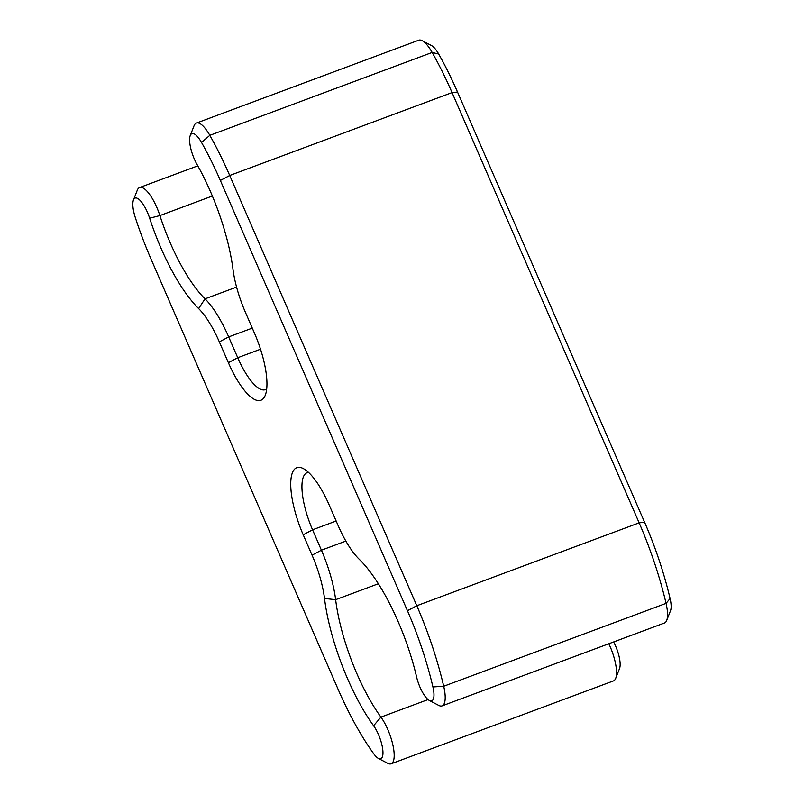 <?xml version="1.0" encoding="UTF-8"?>
<svg xmlns="http://www.w3.org/2000/svg" width="804" height="804" viewBox="0 0 804 804"><rect width="100%" height="100%" fill="white"/><g stroke="black" fill="none" stroke-linecap="round" stroke-linejoin="round"><path stroke-width="1.21" d="M416.583 676.918A108.118 34.13 -110.4 0 0 359.127 559.162A58.35 18.422 69.6 0 1 338.132 525.575L329.268 505.193A55.848 17.628 -110.4 0 0 303.339 468.591A55.848 17.628 -110.4 0 0 303.208 534.791L312.063 555.172A58.35 18.422 69.6 0 1 324.504 598.467A108.118 34.13 -110.4 0 0 373.589 725.731A20.17 6.372 69.6 0 1 382.634 748.614A20.17 6.372 69.6 0 1 378.403 758.413A20.17 6.372 69.6 0 1 373.89 753.971A148.459 46.863 69.6 0 1 338.142 689.39L151.062 259.139A148.459 46.863 69.6 0 1 135.323 217.603A21.125 6.663 69.6 0 1 133.454 200.025A21.125 6.663 69.6 0 1 149.655 218.226A106.218 33.527 -110.4 0 0 198.618 308.585A58.35 18.422 69.6 0 1 219.331 341.891L228.376 362.694A55.848 17.628 -110.4 0 0 265.3 395.196A55.848 17.628 -110.4 0 0 254.446 333.097L245.401 312.294A58.35 18.422 69.6 0 1 233.019 269.521A106.218 33.527 -110.4 0 0 197.01 164.458A21.125 6.663 69.6 0 1 190.226 135.564A21.125 6.663 69.6 0 1 201.513 142.449A148.459 46.863 69.6 0 1 220.356 180.458L407.437 610.708A148.459 46.863 69.6 0 1 432.924 686.948A20.17 6.372 69.6 0 1 429.406 700.505A20.17 6.372 69.6 0 1 416.583 676.918M190.226 135.564L194.076 125.736A29.457 9.296 69.6 0 1 196.387 123.082L418.733 40.2A29.457 9.296 69.6 0 1 422.211 40.692A29.457 9.296 69.6 0 1 432.16 52.451A156.8 49.496 69.6 0 1 452.059 92.601L639.14 522.851A156.8 49.496 69.6 0 1 666.054 603.372A28.512 8.995 69.6 0 1 666.697 620.437A28.512 8.995 69.6 0 1 664.466 622.999L442.12 705.882A28.512 8.995 69.6 0 1 438.743 705.409L429.406 700.505M196.387 123.082A29.457 9.296 69.6 0 1 209.814 135.343A156.8 49.496 69.6 0 1 229.713 175.493L416.794 605.734A156.8 49.496 69.6 0 1 443.707 686.254A28.512 8.995 69.6 0 1 442.12 705.882M422.211 40.692L431.557 45.597A21.125 6.663 69.6 0 1 438.682 54.039A148.459 46.863 69.6 0 1 457.526 92.048L644.607 522.298A148.459 46.863 69.6 0 1 670.084 598.538A20.17 6.372 69.6 0 1 670.546 610.608L666.697 620.437M613.623 641.954A20.17 6.372 69.6 0 1 619.542 668.526L615.693 678.345A28.512 8.995 69.6 0 1 613.452 680.918L391.106 763.8A28.512 8.995 69.6 0 1 387.739 763.328L378.403 758.413M308.515 472.41A47.516 14.995 -110.4 0 0 307.058 472.702A47.516 14.995 -110.4 0 0 312.565 529.816L321.419 550.197A66.692 21.055 69.6 0 1 335.64 599.683A99.776 31.497 -110.4 0 0 380.935 717.128A28.512 8.995 69.6 0 1 392.945 745.268A28.512 8.995 69.6 0 1 391.106 763.8M608.819 643.743A28.512 8.995 69.6 0 1 615.693 678.345M133.454 200.025L137.303 190.196A29.457 9.296 69.6 0 1 139.615 187.543A29.457 9.296 69.6 0 1 159.895 215.583A97.877 30.894 -110.4 0 0 205.02 298.847A66.692 21.055 69.6 0 1 228.688 336.916L237.733 357.72A47.516 14.995 -110.4 0 0 265.41 389.649A47.516 14.995 -110.4 0 0 266.717 388.925M670.084 598.538L666.054 603.372L443.707 686.254L432.924 686.948M644.607 522.298L639.14 522.851L416.794 605.734L407.437 610.708M336.152 521.022L312.565 529.816L303.208 534.791M457.526 92.048L452.059 92.601L229.713 175.493L220.356 180.458M438.682 54.039L432.16 52.451L209.814 135.343L201.513 142.449M324.504 598.467L335.64 599.683L378.342 583.764M373.589 725.731L380.935 717.128L428.05 699.57M312.063 555.172L321.419 550.197L345.871 541.092M149.655 218.226L159.895 215.583L212.367 196.025M198.618 308.585L205.02 298.847L236.577 287.088M219.331 341.891L228.688 336.916L252.285 328.122M228.376 362.694L237.733 357.72L260.526 349.217M139.615 187.543L197.804 165.855"/></g></svg>
